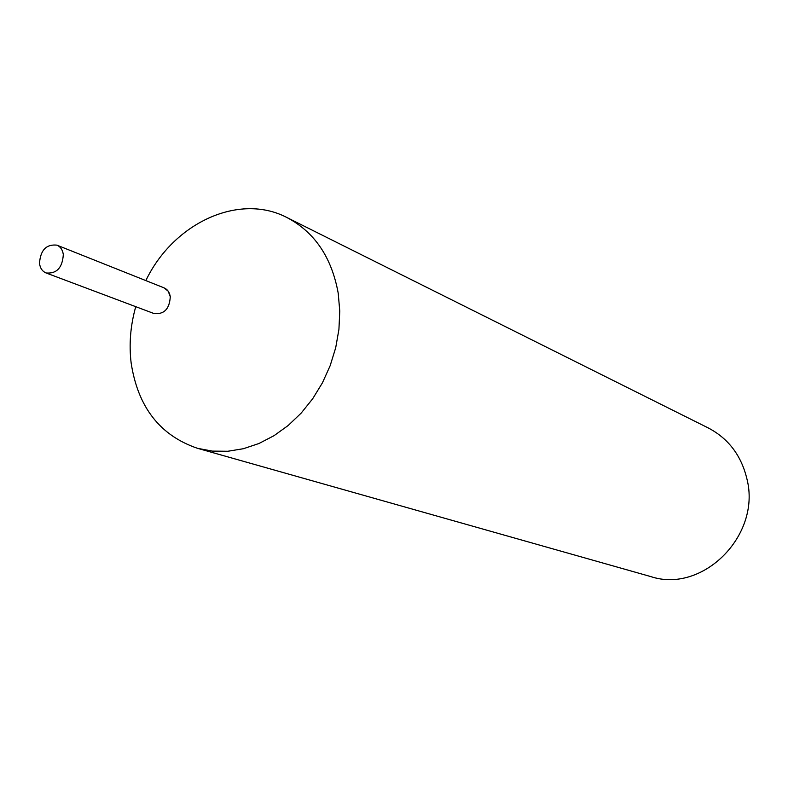 <?xml version="1.0" encoding="UTF-8"?>
<svg xmlns="http://www.w3.org/2000/svg" width="788" height="788" viewBox="0 0 788 788"><rect width="100%" height="100%" fill="white"/><g stroke="black" fill="none" stroke-linecap="round" stroke-linejoin="round"><path stroke-width="1.18" d="M135.743 306.68C130.434 325.602 128.897 344.395 131.153 363.051C137.92 407.16 160.053 435.577 197.542 448.323L212.396 451.11L227.821 451.258L243.453 448.707L258.966 443.496L273.988 435.705L288.172 425.5L301.174 413.099L312.678 398.767L322.42 382.84L330.162 365.691L335.708 347.725L338.929 329.364L339.766 311.053L338.21 293.205C331.689 257.321 314.599 232.096 286.921 217.527C238.794 192.38 173.202 223.28 145.849 280.597M153.818 313.476C164.032 314.688 169.518 309.093 170.277 296.692C169.548 292.19 167.391 289.206 163.776 287.748M197.542 448.323L650.701 576.56C702.394 593.935 761.218 535.623 747.014 479.281C741.439 455.7 728.526 438.581 708.254 427.943L286.921 217.527M39.498 263.399C40.168 268.216 42.375 271.397 46.098 272.973C56.697 273.879 62.439 267.753 63.316 254.583C62.646 249.875 60.499 246.723 56.884 245.137C46.226 244.073 40.434 250.16 39.498 263.399M46.098 272.973L154.074 313.565C164.19 314.53 169.587 308.906 170.277 296.692L168.199 291.196L164.042 287.847L56.884 245.137"/></g></svg>

